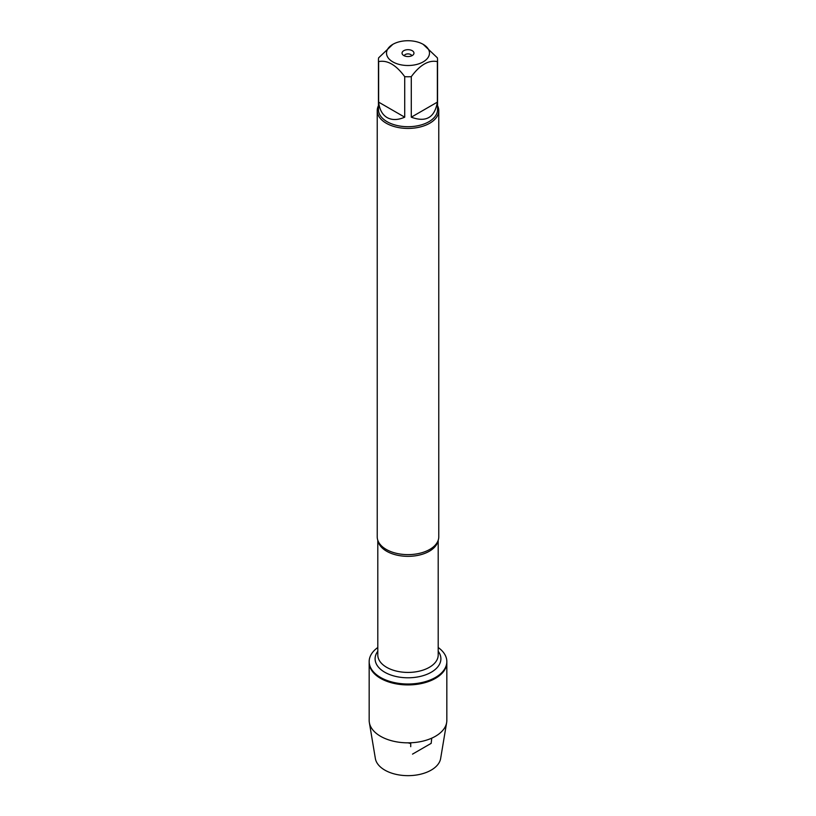<?xml version="1.0" encoding="UTF-8"?>
<svg xmlns="http://www.w3.org/2000/svg" width="816" height="816" viewBox="0 0 816 816"><rect width="100%" height="100%" fill="white"/><g stroke="black" fill="none" stroke-linecap="round" stroke-linejoin="round"><path stroke-width="1.22" d="M438.202 647.506A38.831 22.42 180 0 1 446.831 661.592A38.831 22.42 180 0 1 408 684.012A38.831 22.42 180 0 1 369.169 661.592A38.831 22.42 180 0 1 377.798 647.506M369.352 722.578A38.831 22.42 0 0 0 380.542 736.277A38.831 22.42 0 0 0 421.117 741.52A38.831 22.42 0 0 0 446.648 722.578L440.63 758.554A32.773 18.921 180 0 1 419.067 774.547A32.773 18.921 180 0 1 384.826 770.11A32.773 18.921 180 0 1 375.37 758.554L369.352 722.578A38.831 22.42 0 0 1 369.169 720.426L369.169 662.5A38.831 22.42 0 0 0 408 684.92A38.831 22.42 0 0 0 446.831 662.5A38.831 22.42 180 0 1 422.861 683.206A38.831 22.42 180 0 1 380.542 678.351A38.831 22.42 180 0 1 369.169 662.5L369.169 661.592M410.387 40.8A21.471 12.393 0 0 0 392.822 44.35A21.471 12.393 0 0 0 392.822 61.883A21.471 12.393 0 0 0 423.178 61.883A21.471 12.393 0 0 0 423.178 44.35A21.471 12.393 0 0 0 410.387 40.8M392.822 44.35L378.634 57.824A29.549 17.054 0 0 0 378.451 59.711A29.549 17.054 0 0 0 378.634 61.608C387.345 59.854 396.035 64.872 404.716 76.663A29.549 17.054 0 0 0 411.284 76.663C419.985 64.862 428.686 59.833 437.366 61.608A29.549 17.054 0 0 0 437.549 59.711A29.549 17.054 0 0 0 437.366 57.824L423.178 44.35M437.549 59.711L437.549 109.66A29.549 17.054 180 0 1 419.302 125.419A29.549 17.054 180 0 1 387.11 121.717A29.549 17.054 180 0 1 378.451 109.66L378.451 59.711M378.634 61.608L378.634 102.133C379.471 109.528 382.296 114.679 387.11 117.575C392.027 120.289 397.892 120.156 404.716 117.188L404.716 76.663M411.284 76.663L411.284 117.188C426.013 122.614 434.704 117.596 437.366 102.133L437.366 61.608M377.227 110.66L377.227 536.857A30.773 17.768 0 0 0 379.083 542.936A30.773 17.768 0 0 0 386.233 549.423A30.773 17.768 0 0 0 436.917 542.936A30.773 17.768 0 0 0 438.773 536.857L438.773 110.66A30.773 17.768 180 0 1 408 128.428A30.773 17.768 180 0 1 377.227 110.66A30.773 17.768 180 0 1 378.451 105.692M437.549 105.692A30.773 17.768 180 0 1 438.773 110.66M412.213 50.684A5.967 3.448 180 0 1 413.447 54.519A5.967 3.448 180 0 1 408 56.559A5.967 3.448 180 0 1 402.553 54.519A5.967 3.448 180 0 1 404.614 50.286A5.967 3.448 180 0 1 412.213 50.684M437.366 102.133L411.284 117.188M404.716 117.188L378.634 102.133M411.805 55.774A3.845 2.224 0 0 0 410.723 54.539A3.845 2.224 0 0 0 406.807 53.999A3.845 2.224 0 0 0 404.195 55.774M446.648 722.578A38.831 22.42 0 0 0 446.831 720.426L446.831 661.592M408 742.835L410.723 743.539L410.723 746.681M412.519 754.127L431.174 743.356L431.746 738.154M438.029 540.733A30.202 17.432 180 0 1 408 556.339A30.202 17.432 180 0 1 377.971 540.733M377.798 540.274L377.798 654.983A30.202 17.432 0 0 0 408 672.425A30.202 17.432 0 0 0 438.202 654.983L438.202 540.274M438.202 651.27A32.895 18.992 180 0 1 408 677.79A32.895 18.992 180 0 1 377.798 651.27"/></g></svg>
